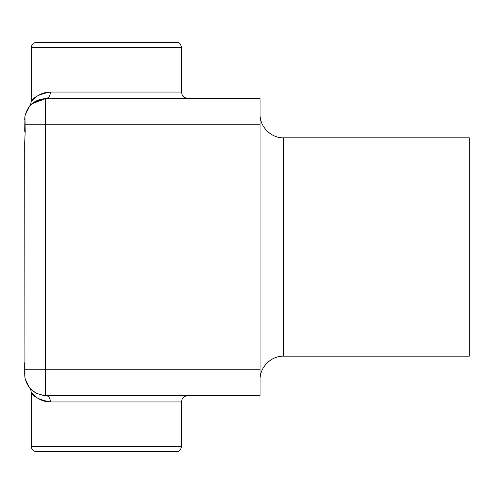<?xml version="1.0" encoding="UTF-8"?>
<svg xmlns="http://www.w3.org/2000/svg" width="494" height="494" viewBox="0 0 494 494"><rect width="100%" height="100%" fill="white"/><g stroke="black" fill="none" stroke-linecap="round" stroke-linejoin="round"><path stroke-width="0.74" d="M283.612 137.814L283.612 356.186L469.3 356.186L469.3 137.814L283.612 137.814C271.187 138.252 259.634 126.699 260.079 114.275M181.619 47.585C180.705 43.855 178.964 42.114 176.389 42.354L36.47 42.354C33.314 42.688 31.573 44.429 31.239 47.585L181.619 47.585L181.619 92.045L50.487 92.045C36.29 92.026 29.442 104.549 31.665 101.196C33.438 97.083 39.711 94.033 50.487 92.045C50.178 95.984 48.554 98.164 45.621 98.584L260.079 98.584L260.079 395.416L45.621 395.416C48.554 395.836 50.178 398.016 50.487 401.955C36.247 401.906 29.461 389.507 31.659 392.786C33.431 396.898 39.705 399.955 50.487 401.955L181.619 401.955L181.619 446.415L31.239 446.415L31.239 392.298C30.844 389.723 30.325 388.309 29.689 388.062L25.194 379.022M31.239 446.415C31.573 449.571 33.314 451.312 36.47 451.646L176.389 451.646C178.964 451.887 180.705 450.145 181.619 446.415M43.91 395.348L42.608 395.2M31.875 390.272L37.019 393.564L31.875 390.272M32.734 103.024L45.621 98.584L34.086 102.042M24.7 131.274L24.966 116.183L24.7 119.505L24.947 116.294L25.206 131.274L24.7 142.618L24.947 369.265L45.621 369.265L45.621 395.416C34.444 394.515 27.553 388.611 24.947 377.706L24.7 374.495L24.972 377.842M29.868 105.741L25.262 114.694M43.91 98.652L45.621 98.584L31.696 103.888M25.206 114.929L24.966 116.189M24.947 116.294C27.553 105.389 34.444 99.485 45.621 98.584L45.621 124.735L24.947 124.735M24.966 377.811L25.206 379.071M24.947 369.265L24.947 377.706L24.7 374.495L24.7 362.726M260.079 369.265L45.621 369.265L45.621 124.735L260.079 124.735M283.612 356.186C271.187 355.748 259.634 367.301 260.079 379.725M31.239 47.585L31.239 101.69C30.64 104.623 30.122 106.037 29.696 105.926M181.619 401.955C181.934 399.918 181.675 396.67 188.158 395.416M181.619 92.045C181.934 94.082 181.675 97.33 188.158 98.584"/></g></svg>
